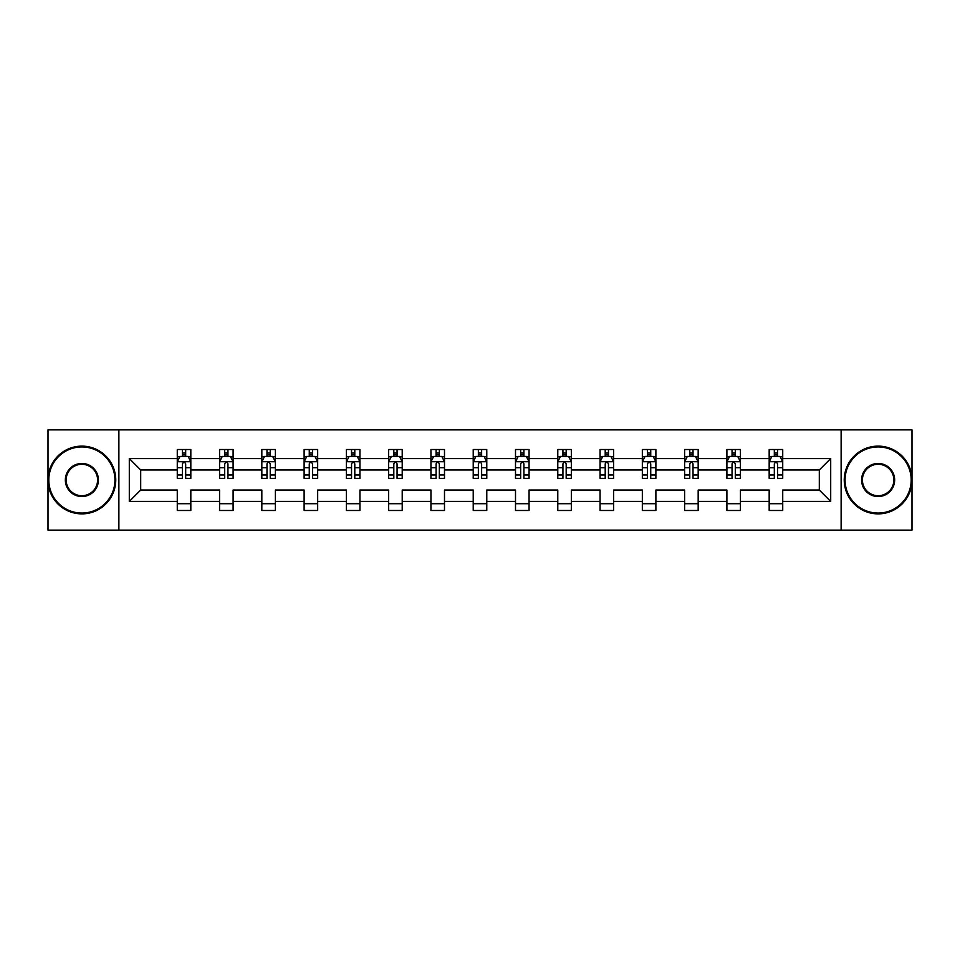 <?xml version="1.0" encoding="UTF-8"?>
<svg xmlns="http://www.w3.org/2000/svg" width="960" height="960" viewBox="0 0 960 960"><rect width="100%" height="100%" fill="white"/><g stroke="black" fill="none" stroke-linecap="round" stroke-linejoin="round"><path stroke-width="1.44" d="M841.128 530.136L912 530.136L912 429.864L841.128 429.864L841.128 530.136L118.872 530.136L118.872 429.864L48 429.864L48 530.136L118.872 530.136M782.724 501.408L782.724 490.032L819.312 490.032L830.7 501.408L782.724 501.408L782.724 510.492L769.176 510.492L769.176 501.408L740.448 501.408L740.448 510.492L726.9 510.492L726.9 501.408L698.172 501.408L698.172 510.492L684.612 510.492L684.612 501.408L655.884 501.408L655.884 510.492L642.336 510.492L642.336 501.408L613.608 501.408L613.608 510.492L600.06 510.492L600.06 501.408L571.332 501.408L571.332 510.492L557.784 510.492L557.784 501.408L529.056 501.408L529.056 510.492L515.508 510.492L515.508 501.408L486.78 501.408L486.78 510.492L473.22 510.492L473.22 501.408L444.492 501.408L444.492 510.492L430.944 510.492L430.944 501.408L402.216 501.408L402.216 510.492L388.668 510.492L388.668 501.408L359.94 501.408L359.94 510.492L346.392 510.492L346.392 501.408L317.664 501.408L317.664 510.492L304.116 510.492L304.116 501.408L275.388 501.408L275.388 510.492L261.828 510.492L261.828 501.408L233.1 501.408L233.1 510.492L219.552 510.492L219.552 501.408L190.824 501.408L190.824 510.492L177.276 510.492L177.276 501.408L129.3 501.408L129.3 458.592L177.276 458.592L177.276 449.508L190.824 449.508L190.824 458.592L219.552 458.592L219.552 449.508L233.1 449.508L233.1 458.592L261.828 458.592L261.828 449.508L275.388 449.508L275.388 458.592L304.116 458.592L304.116 449.508L317.664 449.508L317.664 458.592L346.392 458.592L346.392 449.508L359.94 449.508L359.94 458.592L388.668 458.592L388.668 449.508L402.216 449.508L402.216 458.592L430.944 458.592L430.944 449.508L444.492 449.508L444.492 458.592L473.22 458.592L473.22 449.508L486.78 449.508L486.78 458.592L515.508 458.592L515.508 449.508L529.056 449.508L529.056 458.592L557.784 458.592L557.784 449.508L571.332 449.508L571.332 458.592L600.06 458.592L600.06 449.508L613.608 449.508L613.608 458.592L642.336 458.592L642.336 449.508L655.884 449.508L655.884 458.592L684.612 458.592L684.612 449.508L698.172 449.508L698.172 458.592L726.9 458.592L726.9 449.508L740.448 449.508L740.448 458.592L769.176 458.592L769.176 449.508L782.724 449.508L782.724 458.592L830.7 458.592L830.7 501.408M841.128 429.864L118.872 429.864M769.176 458.592L769.176 469.968L740.448 469.968L740.448 458.592M740.448 501.408L740.448 490.032L769.176 490.032L769.176 501.408M726.9 458.592L726.9 469.968L698.172 469.968L698.172 458.592M698.172 501.408L698.172 490.032L726.9 490.032L726.9 501.408M684.612 458.592L684.612 469.968L655.884 469.968L655.884 458.592M655.884 501.408L655.884 490.032L684.612 490.032L684.612 501.408M642.336 458.592L642.336 469.968L613.608 469.968L613.608 458.592M613.608 501.408L613.608 490.032L642.336 490.032L642.336 501.408M600.06 458.592L600.06 469.968L571.332 469.968L571.332 458.592M571.332 501.408L571.332 490.032L600.06 490.032L600.06 501.408M557.784 458.592L557.784 469.968L529.056 469.968L529.056 458.592M529.056 501.408L529.056 490.032L557.784 490.032L557.784 501.408M515.508 458.592L515.508 469.968L486.78 469.968L486.78 458.592M486.78 501.408L486.78 490.032L515.508 490.032L515.508 501.408M473.22 458.592L473.22 469.968L444.492 469.968L444.492 458.592M444.492 501.408L444.492 490.032L473.22 490.032L473.22 501.408M430.944 458.592L430.944 469.968L402.216 469.968L402.216 458.592M402.216 501.408L402.216 490.032L430.944 490.032L430.944 501.408M388.668 458.592L388.668 469.968L359.94 469.968L359.94 458.592M359.94 501.408L359.94 490.032L388.668 490.032L388.668 501.408M346.392 458.592L346.392 469.968L317.664 469.968L317.664 458.592M317.664 501.408L317.664 490.032L346.392 490.032L346.392 501.408M304.116 458.592L304.116 469.968L275.388 469.968L275.388 458.592M275.388 501.408L275.388 490.032L304.116 490.032L304.116 501.408M261.828 458.592L261.828 469.968L233.1 469.968L233.1 458.592M233.1 501.408L233.1 490.032L261.828 490.032L261.828 501.408M219.552 458.592L219.552 469.968L190.824 469.968L190.824 458.592M190.824 501.408L190.824 490.032L219.552 490.032L219.552 501.408M177.276 458.592L177.276 469.968L140.688 469.968L140.688 490.032L177.276 490.032L177.276 501.408M129.3 458.592L140.688 469.968M819.312 490.032L819.312 469.968L782.724 469.968L782.724 458.592M774.324 456.288L777.576 456.288M732.048 456.288L735.3 456.288M689.772 456.288L693.024 456.288M647.484 456.288L650.736 456.288M605.208 456.288L608.46 456.288M562.932 456.288L566.184 456.288M520.656 456.288L523.908 456.288M478.368 456.288L481.632 456.288M436.092 456.288L439.344 456.288M393.816 456.288L397.068 456.288M351.54 456.288L354.792 456.288M309.264 456.288L312.516 456.288M266.976 456.288L270.228 456.288M224.7 456.288L227.952 456.288M182.424 456.288L185.676 456.288M177.276 503.712L190.824 503.712M219.552 503.712L233.1 503.712M261.828 503.712L275.388 503.712M304.116 503.712L317.664 503.712M346.392 503.712L359.94 503.712M388.668 503.712L402.216 503.712M430.944 503.712L444.492 503.712M473.22 503.712L486.78 503.712M515.508 503.712L529.056 503.712M557.784 503.712L571.332 503.712M600.06 503.712L613.608 503.712M642.336 503.712L655.884 503.712M684.612 503.712L698.172 503.712M726.9 503.712L740.448 503.712M769.176 503.712L782.724 503.712M140.688 490.032L129.3 501.408M830.7 458.592L819.312 469.968M185.676 453.036L182.424 453.036M179.82 456.744L177.276 456.744L177.276 449.508L182.424 449.508L182.424 456.42M177.276 474.972L177.276 478.368L182.424 478.368L182.424 474.972L177.276 474.972L177.276 469.968M190.824 469.968L190.824 478.368L185.676 478.368L185.676 463.872C184.596 461.784 183.504 461.784 182.424 463.872L182.424 474.972M188.28 456.744L190.824 456.744L190.824 449.508L185.676 449.508L185.676 456.42M190.824 461.844L188.112 456.42L179.988 456.42L177.276 461.844M81.876 446.94A33.06 33.06 0 0 0 48.816 480A33.06 33.06 0 0 0 81.876 513.06A33.06 33.06 0 0 0 114.936 480A33.06 33.06 0 0 0 81.876 446.94M81.876 513.876A33.876 33.876 0 0 1 48 480A33.876 33.876 0 0 1 81.876 446.124A33.876 33.876 0 0 1 115.752 480A33.876 33.876 0 0 1 81.876 513.876M81.876 463.464A16.536 16.536 0 0 1 98.412 480A16.536 16.536 0 0 1 81.876 496.536A16.536 16.536 0 0 1 65.34 480A16.536 16.536 0 0 1 81.876 463.464M81.876 495.72A15.72 15.72 0 0 0 97.596 480A15.72 15.72 0 0 0 81.876 464.28A15.72 15.72 0 0 0 66.156 480A15.72 15.72 0 0 0 81.876 495.72M878.124 446.94A33.06 33.06 0 0 0 845.064 480A33.06 33.06 0 0 0 878.124 513.06A33.06 33.06 0 0 0 911.184 480A33.06 33.06 0 0 0 878.124 446.94M878.124 513.876A33.876 33.876 0 0 1 844.248 480A33.876 33.876 0 0 1 878.124 446.124A33.876 33.876 0 0 1 912 480A33.876 33.876 0 0 1 878.124 513.876M878.124 463.464A16.536 16.536 0 0 1 894.66 480A16.536 16.536 0 0 1 878.124 496.536A16.536 16.536 0 0 1 861.588 480A16.536 16.536 0 0 1 878.124 463.464M878.124 495.72A15.72 15.72 0 0 0 893.844 480A15.72 15.72 0 0 0 878.124 464.28A15.72 15.72 0 0 0 862.404 480A15.72 15.72 0 0 0 878.124 495.72M227.952 453.036L224.7 453.036M222.096 456.744L219.552 456.744L219.552 449.508L224.7 449.508L224.7 456.42M219.552 474.972L219.552 478.368L224.7 478.368L224.7 474.972L219.552 474.972L219.552 469.968M233.1 469.968L233.1 478.368L227.952 478.368L227.952 463.872C226.872 461.784 225.792 461.784 224.7 463.872L224.7 474.972M230.556 456.744L233.1 456.744L233.1 449.508L227.952 449.508L227.952 456.42M233.1 461.844L230.388 456.42L222.264 456.42L219.552 461.844M270.228 453.036L266.976 453.036M264.384 456.744L261.828 456.744L261.828 449.508L266.976 449.508L266.976 456.42M261.828 474.972L261.828 478.368L266.976 478.368L266.976 474.972L261.828 474.972L261.828 469.968M275.388 469.968L275.388 478.368L270.228 478.368L270.228 463.872C269.148 461.784 268.068 461.784 266.976 463.872L266.976 474.972M272.832 456.744L275.388 456.744L275.388 449.508L270.228 449.508L270.228 456.42M275.388 461.844L272.676 456.42L264.54 456.42L261.828 461.844M312.516 453.036L309.264 453.036M306.66 456.744L304.116 456.744L304.116 449.508L309.264 449.508L309.264 456.42M304.116 474.972L304.116 478.368L309.264 478.368L309.264 474.972L304.116 474.972L304.116 469.968M317.664 469.968L317.664 478.368L312.516 478.368L312.516 463.872C311.424 461.784 310.344 461.784 309.264 463.872L309.264 474.972M315.108 456.744L317.664 456.744L317.664 449.508L312.516 449.508L312.516 456.42M317.664 461.844L314.952 456.42L306.816 456.42L304.116 461.844M354.792 453.036L351.54 453.036M348.936 456.744L346.392 456.744L346.392 449.508L351.54 449.508L351.54 456.42M346.392 474.972L346.392 478.368L351.54 478.368L351.54 474.972L346.392 474.972L346.392 469.968M359.94 469.968L359.94 478.368L354.792 478.368L354.792 463.872C353.712 461.784 352.62 461.784 351.54 463.872L351.54 474.972M357.396 456.744L359.94 456.744L359.94 449.508L354.792 449.508L354.792 456.42M359.94 461.844L357.228 456.42L349.104 456.42L346.392 461.844M397.068 453.036L393.816 453.036M391.212 456.744L388.668 456.744L388.668 449.508L393.816 449.508L393.816 456.42M388.668 474.972L388.668 478.368L393.816 478.368L393.816 474.972L388.668 474.972L388.668 469.968M402.216 469.968L402.216 478.368L397.068 478.368L397.068 463.872C395.988 461.784 394.908 461.784 393.816 463.872L393.816 474.972M399.672 456.744L402.216 456.744L402.216 449.508L397.068 449.508L397.068 456.42M402.216 461.844L399.504 456.42L391.38 456.42L388.668 461.844M439.344 453.036L436.092 453.036M433.488 456.744L430.944 456.744L430.944 449.508L436.092 449.508L436.092 456.42M430.944 474.972L430.944 478.368L436.092 478.368L436.092 474.972L430.944 474.972L430.944 469.968M444.492 469.968L444.492 478.368L439.344 478.368L439.344 463.872C438.264 461.784 437.184 461.784 436.092 463.872L436.092 474.972M441.948 456.744L444.492 456.744L444.492 449.508L439.344 449.508L439.344 456.42M444.492 461.844L441.792 456.42L433.656 456.42L430.944 461.844M481.632 453.036L478.368 453.036M475.776 456.744L473.22 456.744L473.22 449.508L478.368 449.508L478.368 456.42M473.22 474.972L473.22 478.368L478.368 478.368L478.368 474.972L473.22 474.972L473.22 469.968M486.78 469.968L486.78 478.368L481.632 478.368L481.632 463.872C480.54 461.784 479.46 461.784 478.368 463.872L478.368 474.972M484.224 456.744L486.78 456.744L486.78 449.508L481.632 449.508L481.632 456.42M486.78 461.844L484.068 456.42L475.932 456.42L473.22 461.844M523.908 453.036L520.656 453.036M518.052 456.744L515.508 456.744L515.508 449.508L520.656 449.508L520.656 456.42M515.508 474.972L515.508 478.368L520.656 478.368L520.656 474.972L515.508 474.972L515.508 469.968M529.056 469.968L529.056 478.368L523.908 478.368L523.908 463.872C522.828 461.784 521.736 461.784 520.656 463.872L520.656 474.972M526.512 456.744L529.056 456.744L529.056 449.508L523.908 449.508L523.908 456.42M529.056 461.844L526.344 456.42L518.208 456.42L515.508 461.844M566.184 453.036L562.932 453.036M560.328 456.744L557.784 456.744L557.784 449.508L562.932 449.508L562.932 456.42M557.784 474.972L557.784 478.368L562.932 478.368L562.932 474.972L557.784 474.972L557.784 469.968M571.332 469.968L571.332 478.368L566.184 478.368L566.184 463.872C565.104 461.784 564.012 461.784 562.932 463.872L562.932 474.972M568.788 456.744L571.332 456.744L571.332 449.508L566.184 449.508L566.184 456.42M571.332 461.844L568.62 456.42L560.496 456.42L557.784 461.844M608.46 453.036L605.208 453.036M602.604 456.744L600.06 456.744L600.06 449.508L605.208 449.508L605.208 456.42M600.06 474.972L600.06 478.368L605.208 478.368L605.208 474.972L600.06 474.972L600.06 469.968M613.608 469.968L613.608 478.368L608.46 478.368L608.46 463.872C607.38 461.784 606.3 461.784 605.208 463.872L605.208 474.972M611.064 456.744L613.608 456.744L613.608 449.508L608.46 449.508L608.46 456.42M613.608 461.844L610.896 456.42L602.772 456.42L600.06 461.844M650.736 453.036L647.484 453.036M644.892 456.744L642.336 456.744L642.336 449.508L647.484 449.508L647.484 456.42M642.336 474.972L642.336 478.368L647.484 478.368L647.484 474.972L642.336 474.972L642.336 469.968M655.884 469.968L655.884 478.368L650.736 478.368L650.736 463.872C649.656 461.784 648.576 461.784 647.484 463.872L647.484 474.972M653.34 456.744L655.884 456.744L655.884 449.508L650.736 449.508L650.736 456.42M655.884 461.844L653.184 456.42L645.048 456.42L642.336 461.844M693.024 453.036L689.772 453.036M687.168 456.744L684.612 456.744L684.612 449.508L689.772 449.508L689.772 456.42M684.612 474.972L684.612 478.368L689.772 478.368L689.772 474.972L684.612 474.972L684.612 469.968M698.172 469.968L698.172 478.368L693.024 478.368L693.024 463.872C691.932 461.784 690.852 461.784 689.772 463.872L689.772 474.972M695.616 456.744L698.172 456.744L698.172 449.508L693.024 449.508L693.024 456.42M698.172 461.844L695.46 456.42L687.324 456.42L684.612 461.844M735.3 453.036L732.048 453.036M729.444 456.744L726.9 456.744L726.9 449.508L732.048 449.508L732.048 456.42M726.9 474.972L726.9 478.368L732.048 478.368L732.048 474.972L726.9 474.972L726.9 469.968M740.448 469.968L740.448 478.368L735.3 478.368L735.3 463.872C734.22 461.784 733.128 461.784 732.048 463.872L732.048 474.972M737.904 456.744L740.448 456.744L740.448 449.508L735.3 449.508L735.3 456.42M740.448 461.844L737.736 456.42L729.612 456.42L726.9 461.844M777.576 453.036L774.324 453.036M771.72 456.744L769.176 456.744L769.176 449.508L774.324 449.508L774.324 456.42M769.176 474.972L769.176 478.368L774.324 478.368L774.324 474.972L769.176 474.972L769.176 469.968M782.724 469.968L782.724 478.368L777.576 478.368L777.576 463.872C776.496 461.784 775.404 461.784 774.324 463.872L774.324 474.972M780.18 456.744L782.724 456.744L782.724 449.508L777.576 449.508L777.576 456.42M782.724 461.844L780.012 456.42L771.888 456.42L769.176 461.844M190.752 461.712L177.348 461.712M190.824 474.972L185.676 474.972M182.424 467.712L177.276 467.712M190.824 467.712L185.676 467.712M185.676 454.764L182.424 454.764M233.04 461.712L219.624 461.712M233.1 474.972L227.952 474.972M224.7 467.712L219.552 467.712M233.1 467.712L227.952 467.712M227.952 454.764L224.7 454.764M275.316 461.712L261.9 461.712M275.388 474.972L270.228 474.972M266.976 467.712L261.828 467.712M275.388 467.712L270.228 467.712M270.228 454.764L266.976 454.764M317.592 461.712L304.176 461.712M317.664 474.972L312.516 474.972M309.264 467.712L304.116 467.712M317.664 467.712L312.516 467.712M312.516 454.764L309.264 454.764M359.868 461.712L346.452 461.712M359.94 474.972L354.792 474.972M351.54 467.712L346.392 467.712M359.94 467.712L354.792 467.712M354.792 454.764L351.54 454.764M402.156 461.712L388.74 461.712M402.216 474.972L397.068 474.972M393.816 467.712L388.668 467.712M402.216 467.712L397.068 467.712M397.068 454.764L393.816 454.764M444.432 461.712L431.016 461.712M444.492 474.972L439.344 474.972M436.092 467.712L430.944 467.712M444.492 467.712L439.344 467.712M439.344 454.764L436.092 454.764M486.708 461.712L473.292 461.712M486.78 474.972L481.632 474.972M478.368 467.712L473.22 467.712M486.78 467.712L481.632 467.712M481.632 454.764L478.368 454.764M528.984 461.712L515.568 461.712M529.056 474.972L523.908 474.972M520.656 467.712L515.508 467.712M529.056 467.712L523.908 467.712M523.908 454.764L520.656 454.764M571.26 461.712L557.844 461.712M571.332 474.972L566.184 474.972M562.932 467.712L557.784 467.712M571.332 467.712L566.184 467.712M566.184 454.764L562.932 454.764M613.548 461.712L600.132 461.712M613.608 474.972L608.46 474.972M605.208 467.712L600.06 467.712M613.608 467.712L608.46 467.712M608.46 454.764L605.208 454.764M655.824 461.712L642.408 461.712M655.884 474.972L650.736 474.972M647.484 467.712L642.336 467.712M655.884 467.712L650.736 467.712M650.736 454.764L647.484 454.764M698.1 461.712L684.684 461.712M698.172 474.972L693.024 474.972M689.772 467.712L684.612 467.712M698.172 467.712L693.024 467.712M693.024 454.764L689.772 454.764M740.376 461.712L726.96 461.712M740.448 474.972L735.3 474.972M732.048 467.712L726.9 467.712M740.448 467.712L735.3 467.712M735.3 454.764L732.048 454.764M782.652 461.712L769.248 461.712M782.724 474.972L777.576 474.972M774.324 467.712L769.176 467.712M782.724 467.712L777.576 467.712M777.576 454.764L774.324 454.764"/></g></svg>
